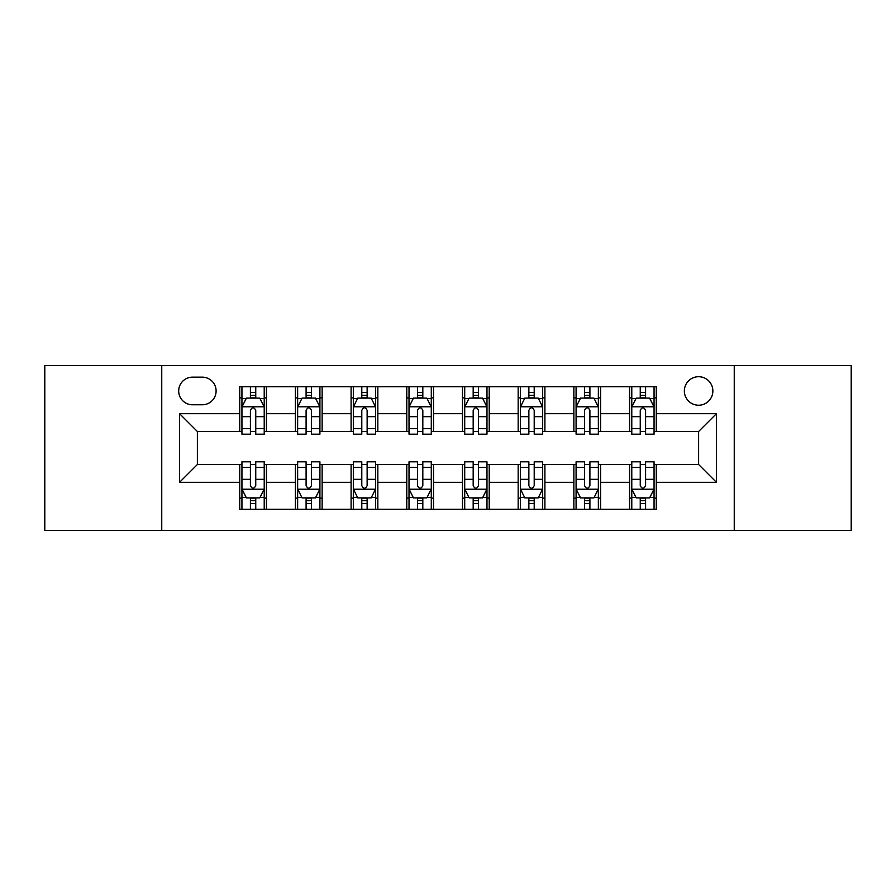 <?xml version="1.0" encoding="UTF-8"?>
<svg xmlns="http://www.w3.org/2000/svg" width="896" height="896" viewBox="0 0 896 896"><rect width="100%" height="100%" fill="white"/><g stroke="black" fill="none" stroke-linecap="round" stroke-linejoin="round"><path stroke-width="1.34" d="M698.611 376.712A14.258 14.258 0 0 0 684.354 390.97A14.258 14.258 0 0 0 698.611 405.227A14.258 14.258 0 0 0 712.869 390.97A14.258 14.258 0 0 0 698.611 376.712M734.25 530.421L851.2 530.421L851.2 365.579L734.25 365.579L734.25 530.421L161.75 530.421L161.75 365.579L44.8 365.579L44.8 530.421L161.75 530.421M192.494 404.779L202.294 404.779A13.81 13.81 0 0 0 216.104 390.97A13.81 13.81 0 0 0 202.294 377.16L192.494 377.16A13.81 13.81 0 0 0 178.685 390.97A13.81 13.81 0 0 0 192.494 404.779M734.25 365.579L161.75 365.579M239.714 482.306L179.57 482.306L179.57 413.694L239.714 413.694L239.714 431.514L197.389 431.514L197.389 464.486L239.714 464.486L239.714 509.264L656.286 509.264L656.286 464.486L698.611 464.486L698.611 431.514L656.286 431.514L656.286 413.694L716.43 413.694L716.43 482.306L656.286 482.306M656.286 413.694L656.286 386.736L239.714 386.736L239.714 413.694M629.552 386.736L629.552 431.514L631.781 431.514M640.248 431.514L645.59 431.514M654.058 431.514L656.286 431.514M629.552 431.514L598.36 431.514M573.866 386.736L573.866 431.514L576.083 431.514M584.55 431.514L589.904 431.514M573.866 431.514L542.674 431.514M518.168 386.736L518.168 431.514L520.397 431.514M528.864 431.514L534.206 431.514M518.168 431.514L486.987 431.514M462.482 386.736L462.482 431.514L464.71 431.514M473.178 431.514L478.52 431.514M462.482 431.514L431.29 431.514M406.784 386.736L406.784 431.514L409.013 431.514M417.48 431.514L422.822 431.514M406.784 431.514L375.603 431.514M351.098 386.736L351.098 431.514L353.326 431.514M361.794 431.514L367.136 431.514M351.098 431.514L319.917 431.514M295.411 386.736L295.411 431.514L297.64 431.514M306.096 431.514L311.45 431.514M295.411 431.514L264.219 431.514M239.714 431.514L241.942 431.514M250.41 431.514L255.752 431.514M239.714 464.486L241.942 464.486M250.41 464.486L255.752 464.486M264.219 464.486L266.448 464.486L266.448 509.264M297.64 464.486L266.448 464.486M306.096 464.486L311.45 464.486M319.917 464.486L322.134 464.486L322.134 509.264M353.326 464.486L322.134 464.486M361.794 464.486L367.136 464.486M375.603 464.486L377.832 464.486L377.832 509.264M409.013 464.486L377.832 464.486M417.48 464.486L422.822 464.486M431.29 464.486L433.518 464.486L433.518 509.264M464.71 464.486L433.518 464.486M473.178 464.486L478.52 464.486M486.987 464.486L489.216 464.486L489.216 509.264M520.397 464.486L489.216 464.486M528.864 464.486L534.206 464.486M542.674 464.486L544.902 464.486L544.902 509.264M576.083 464.486L544.902 464.486M584.55 464.486L589.904 464.486M598.36 464.486L600.589 464.486L600.589 509.264M631.781 464.486L600.589 464.486M640.248 464.486L645.59 464.486M654.058 464.486L656.286 464.486M266.448 386.736L266.448 431.514M239.714 397.88L241.942 397.88M250.41 397.88L255.752 397.88M264.219 397.88L266.448 397.88M239.714 498.12L241.942 498.12M250.41 498.12L255.752 498.12M264.219 498.12L266.448 498.12M295.411 464.486L295.411 509.264M322.134 386.736L322.134 431.514M295.411 397.88L297.64 397.88M306.096 397.88L311.45 397.88M319.917 397.88L322.134 397.88M295.411 498.12L297.64 498.12M306.096 498.12L311.45 498.12M319.917 498.12L322.134 498.12M351.098 464.486L351.098 509.264M351.098 498.12L353.326 498.12M361.794 498.12L367.136 498.12M375.603 498.12L377.832 498.12M377.832 386.736L377.832 431.514M351.098 397.88L353.326 397.88M361.794 397.88L367.136 397.88M375.603 397.88L377.832 397.88M406.784 464.486L406.784 509.264M406.784 498.12L409.013 498.12M417.48 498.12L422.822 498.12M431.29 498.12L433.518 498.12M433.518 386.736L433.518 431.514M406.784 397.88L409.013 397.88M417.48 397.88L422.822 397.88M431.29 397.88L433.518 397.88M462.482 464.486L462.482 509.264M462.482 498.12L464.71 498.12M473.178 498.12L478.52 498.12M486.987 498.12L489.216 498.12M489.216 386.736L489.216 431.514M462.482 397.88L464.71 397.88M473.178 397.88L478.52 397.88M486.987 397.88L489.216 397.88M518.168 464.486L518.168 509.264M518.168 498.12L520.397 498.12M528.864 498.12L534.206 498.12M542.674 498.12L544.902 498.12M544.902 386.736L544.902 431.514M518.168 397.88L520.397 397.88M528.864 397.88L534.206 397.88M542.674 397.88L544.902 397.88M573.866 464.486L573.866 509.264M573.866 498.12L576.083 498.12M584.55 498.12L589.904 498.12M598.36 498.12L600.589 498.12M600.589 386.736L600.589 431.514M573.866 397.88L576.083 397.88M584.55 397.88L589.904 397.88M598.36 397.88L600.589 397.88M629.552 464.486L629.552 509.264M629.552 498.12L631.781 498.12M640.248 498.12L645.59 498.12M654.058 498.12L656.286 498.12M629.552 397.88L631.781 397.88M640.248 397.88L645.59 397.88M654.058 397.88L656.286 397.88M197.389 431.514L179.57 413.694M197.389 464.486L179.57 482.306M716.43 413.694L698.611 431.514M716.43 482.306L698.611 464.486M255.752 392.538L250.41 392.538M264.219 428.602L255.752 428.602L255.752 434.19L264.219 434.19L264.219 407.008L259.762 398.104L246.4 398.104L241.942 407.008L241.942 434.19L250.41 434.19L250.41 428.602L241.942 428.602M241.942 407.008L241.942 386.736M264.219 407.008L264.219 386.736M250.41 398.104L250.41 386.736M255.752 386.736L255.752 398.104M255.752 428.602L255.752 410.357C253.971 406.918 252.19 406.918 250.41 410.357L250.41 428.602M250.41 503.462L255.752 503.462M241.942 467.398L250.41 467.398L250.41 461.81L241.942 461.81L241.942 488.992L246.4 497.896L259.762 497.896L264.219 488.992L264.219 461.81L255.752 461.81L255.752 467.398L264.219 467.398M264.219 488.992L264.219 509.264M241.942 488.992L241.942 509.264M255.752 497.896L255.752 509.264M250.41 509.264L250.41 497.896M250.41 467.398L250.41 485.643C252.19 489.082 253.971 489.082 255.752 485.643L255.752 467.398M311.45 392.538L306.096 392.538M319.917 428.602L311.45 428.602L311.45 434.19L319.917 434.19L319.917 407.008L315.459 398.104L302.086 398.104L297.64 407.008L297.64 434.19L306.096 434.19L306.096 428.602L297.64 428.602M297.64 407.008L297.64 386.736M319.917 407.008L319.917 386.736M306.096 398.104L306.096 386.736M311.45 386.736L311.45 398.104M311.45 428.602L311.45 410.357C309.669 406.918 307.888 406.918 306.096 410.357L306.096 428.602M367.136 392.538L361.794 392.538M375.603 428.602L367.136 428.602L367.136 434.19L375.603 434.19L375.603 407.008L371.146 398.104L357.784 398.104L353.326 407.008L353.326 434.19L361.794 434.19L361.794 428.602L353.326 428.602M353.326 407.008L353.326 386.736M375.603 407.008L375.603 386.736M361.794 398.104L361.794 386.736M367.136 386.736L367.136 398.104M367.136 428.602L367.136 410.357C365.355 406.918 363.574 406.918 361.794 410.357L361.794 428.602M422.822 392.538L417.48 392.538M431.29 428.602L422.822 428.602L422.822 434.19L431.29 434.19L431.29 407.008L426.832 398.104L413.47 398.104L409.013 407.008L409.013 434.19L417.48 434.19L417.48 428.602L409.013 428.602M409.013 407.008L409.013 386.736M431.29 407.008L431.29 386.736M417.48 398.104L417.48 386.736M422.822 386.736L422.822 398.104M422.822 428.602L422.822 410.357C421.053 406.918 419.261 406.918 417.48 410.357L417.48 428.602M306.096 503.462L311.45 503.462M297.64 467.398L306.096 467.398L306.096 461.81L297.64 461.81L297.64 488.992L302.086 497.896L315.459 497.896L319.917 488.992L319.917 461.81L311.45 461.81L311.45 467.398L319.917 467.398M319.917 488.992L319.917 509.264M297.64 488.992L297.64 509.264M311.45 497.896L311.45 509.264M306.096 509.264L306.096 497.896M306.096 467.398L306.096 485.643C307.877 489.082 309.658 489.082 311.45 485.643L311.45 467.398M361.794 503.462L367.136 503.462M353.326 467.398L361.794 467.398L361.794 461.81L353.326 461.81L353.326 488.992L357.784 497.896L371.146 497.896L375.603 488.992L375.603 461.81L367.136 461.81L367.136 467.398L375.603 467.398M375.603 488.992L375.603 509.264M353.326 488.992L353.326 509.264M367.136 497.896L367.136 509.264M361.794 509.264L361.794 497.896M361.794 467.398L361.794 485.643C363.574 489.082 365.355 489.082 367.136 485.643L367.136 467.398M417.48 503.462L422.822 503.462M409.013 467.398L417.48 467.398L417.48 461.81L409.013 461.81L409.013 488.992L413.47 497.896L426.832 497.896L431.29 488.992L431.29 461.81L422.822 461.81L422.822 467.398L431.29 467.398M431.29 488.992L431.29 509.264M409.013 488.992L409.013 509.264M422.822 497.896L422.822 509.264M417.48 509.264L417.48 497.896M417.48 467.398L417.48 485.643C419.261 489.082 421.042 489.082 422.822 485.643L422.822 467.398M478.52 392.538L473.178 392.538M486.987 428.602L478.52 428.602L478.52 434.19L486.987 434.19L486.987 407.008L482.53 398.104L469.168 398.104L464.71 407.008L464.71 434.19L473.178 434.19L473.178 428.602L464.71 428.602M464.71 407.008L464.71 386.736M486.987 407.008L486.987 386.736M473.178 398.104L473.178 386.736M478.52 386.736L478.52 398.104M478.52 428.602L478.52 410.357C476.739 406.918 474.958 406.918 473.178 410.357L473.178 428.602M473.178 503.462L478.52 503.462M464.71 467.398L473.178 467.398L473.178 461.81L464.71 461.81L464.71 488.992L469.168 497.896L482.53 497.896L486.987 488.992L486.987 461.81L478.52 461.81L478.52 467.398L486.987 467.398M486.987 488.992L486.987 509.264M464.71 488.992L464.71 509.264M478.52 497.896L478.52 509.264M473.178 509.264L473.178 497.896M473.178 467.398L473.178 485.643C474.947 489.082 476.739 489.082 478.52 485.643L478.52 467.398M534.206 392.538L528.864 392.538M542.674 428.602L534.206 428.602L534.206 434.19L542.674 434.19L542.674 407.008L538.216 398.104L524.854 398.104L520.397 407.008L520.397 434.19L528.864 434.19L528.864 428.602L520.397 428.602M520.397 407.008L520.397 386.736M542.674 407.008L542.674 386.736M528.864 398.104L528.864 386.736M534.206 386.736L534.206 398.104M534.206 428.602L534.206 410.357C532.426 406.918 530.645 406.918 528.864 410.357L528.864 428.602M589.904 392.538L584.55 392.538M598.36 428.602L589.904 428.602L589.904 434.19L598.36 434.19L598.36 407.008L593.914 398.104L580.541 398.104L576.083 407.008L576.083 434.19L584.55 434.19L584.55 428.602L576.083 428.602M576.083 407.008L576.083 386.736M598.36 407.008L598.36 386.736M584.55 398.104L584.55 386.736M589.904 386.736L589.904 398.104M589.904 428.602L589.904 410.357C588.123 406.918 586.342 406.918 584.55 410.357L584.55 428.602M645.59 392.538L640.248 392.538M654.058 428.602L645.59 428.602L645.59 434.19L654.058 434.19L654.058 407.008L649.6 398.104L636.238 398.104L631.781 407.008L631.781 434.19L640.248 434.19L640.248 428.602L631.781 428.602M631.781 407.008L631.781 386.736M654.058 407.008L654.058 386.736M640.248 398.104L640.248 386.736M645.59 386.736L645.59 398.104M645.59 428.602L645.59 410.357C643.81 406.918 642.029 406.918 640.248 410.357L640.248 428.602M528.864 503.462L534.206 503.462M520.397 467.398L528.864 467.398L528.864 461.81L520.397 461.81L520.397 488.992L524.854 497.896L538.216 497.896L542.674 488.992L542.674 461.81L534.206 461.81L534.206 467.398L542.674 467.398M542.674 488.992L542.674 509.264M520.397 488.992L520.397 509.264M534.206 497.896L534.206 509.264M528.864 509.264L528.864 497.896M528.864 467.398L528.864 485.643C530.645 489.082 532.426 489.082 534.206 485.643L534.206 467.398M584.55 503.462L589.904 503.462M576.083 467.398L584.55 467.398L584.55 461.81L576.083 461.81L576.083 488.992L580.541 497.896L593.914 497.896L598.36 488.992L598.36 461.81L589.904 461.81L589.904 467.398L598.36 467.398M598.36 488.992L598.36 509.264M576.083 488.992L576.083 509.264M589.904 497.896L589.904 509.264M584.55 509.264L584.55 497.896M584.55 467.398L584.55 485.643C586.331 489.082 588.112 489.082 589.904 485.643L589.904 467.398M640.248 503.462L645.59 503.462M631.781 467.398L640.248 467.398L640.248 461.81L631.781 461.81L631.781 488.992L636.238 497.896L649.6 497.896L654.058 488.992L654.058 461.81L645.59 461.81L645.59 467.398L654.058 467.398M654.058 488.992L654.058 509.264M631.781 488.992L631.781 509.264M645.59 497.896L645.59 509.264M640.248 509.264L640.248 497.896M640.248 467.398L640.248 485.643C642.029 489.082 643.81 489.082 645.59 485.643L645.59 467.398M295.411 482.306L266.448 482.306M295.411 413.694L266.448 413.694M351.098 413.694L322.134 413.694M351.098 482.306L322.134 482.306M406.784 413.694L377.832 413.694M406.784 482.306L377.832 482.306M462.482 413.694L433.518 413.694M462.482 482.306L433.518 482.306M518.168 413.694L489.216 413.694M518.168 482.306L489.216 482.306M573.866 413.694L544.902 413.694M573.866 482.306L544.902 482.306M629.552 413.694L600.589 413.694M629.552 482.306L600.589 482.306M264.107 406.784L242.054 406.784M241.942 398.63L246.131 398.63M260.03 398.63L264.219 398.63M250.41 416.662L241.942 416.662M264.219 416.662L255.752 416.662M255.752 395.371L250.41 395.371M242.054 489.216L264.107 489.216M264.219 497.37L260.03 497.37M246.131 497.37L241.942 497.37M255.752 479.338L264.219 479.338M241.942 479.338L250.41 479.338M250.41 500.629L255.752 500.629M319.805 406.784L297.752 406.784M297.64 398.63L301.829 398.63M315.728 398.63L319.917 398.63M306.096 416.662L297.64 416.662M319.917 416.662L311.45 416.662M311.45 395.371L306.096 395.371M375.491 406.784L353.438 406.784M353.326 398.63L357.515 398.63M371.414 398.63L375.603 398.63M361.794 416.662L353.326 416.662M375.603 416.662L367.136 416.662M367.136 395.371L361.794 395.371M431.178 406.784L409.125 406.784M409.013 398.63L413.202 398.63M427.101 398.63L431.29 398.63M417.48 416.662L409.013 416.662M431.29 416.662L422.822 416.662M422.822 395.371L417.48 395.371M297.752 489.216L319.805 489.216M319.917 497.37L315.728 497.37M301.829 497.37L297.64 497.37M311.45 479.338L319.917 479.338M297.64 479.338L306.096 479.338M306.096 500.629L311.45 500.629M353.438 489.216L375.491 489.216M375.603 497.37L371.414 497.37M357.515 497.37L353.326 497.37M367.136 479.338L375.603 479.338M353.326 479.338L361.794 479.338M361.794 500.629L367.136 500.629M409.125 489.216L431.178 489.216M431.29 497.37L427.101 497.37M413.202 497.37L409.013 497.37M422.822 479.338L431.29 479.338M409.013 479.338L417.48 479.338M417.48 500.629L422.822 500.629M486.875 406.784L464.822 406.784M464.71 398.63L468.899 398.63M482.798 398.63L486.987 398.63M473.178 416.662L464.71 416.662M486.987 416.662L478.52 416.662M478.52 395.371L473.178 395.371M464.822 489.216L486.875 489.216M486.987 497.37L482.798 497.37M468.899 497.37L464.71 497.37M478.52 479.338L486.987 479.338M464.71 479.338L473.178 479.338M473.178 500.629L478.52 500.629M542.562 406.784L520.509 406.784M520.397 398.63L524.586 398.63M538.485 398.63L542.674 398.63M528.864 416.662L520.397 416.662M542.674 416.662L534.206 416.662M534.206 395.371L528.864 395.371M598.248 406.784L576.195 406.784M576.083 398.63L580.272 398.63M594.171 398.63L598.36 398.63M584.55 416.662L576.083 416.662M598.36 416.662L589.904 416.662M589.904 395.371L584.55 395.371M653.946 406.784L631.893 406.784M631.781 398.63L635.97 398.63M649.869 398.63L654.058 398.63M640.248 416.662L631.781 416.662M654.058 416.662L645.59 416.662M645.59 395.371L640.248 395.371M520.509 489.216L542.562 489.216M542.674 497.37L538.485 497.37M524.586 497.37L520.397 497.37M534.206 479.338L542.674 479.338M520.397 479.338L528.864 479.338M528.864 500.629L534.206 500.629M576.195 489.216L598.248 489.216M598.36 497.37L594.171 497.37M580.272 497.37L576.083 497.37M589.904 479.338L598.36 479.338M576.083 479.338L584.55 479.338M584.55 500.629L589.904 500.629M631.893 489.216L653.946 489.216M654.058 497.37L649.869 497.37M635.97 497.37L631.781 497.37M645.59 479.338L654.058 479.338M631.781 479.338L640.248 479.338M640.248 500.629L645.59 500.629"/></g></svg>
